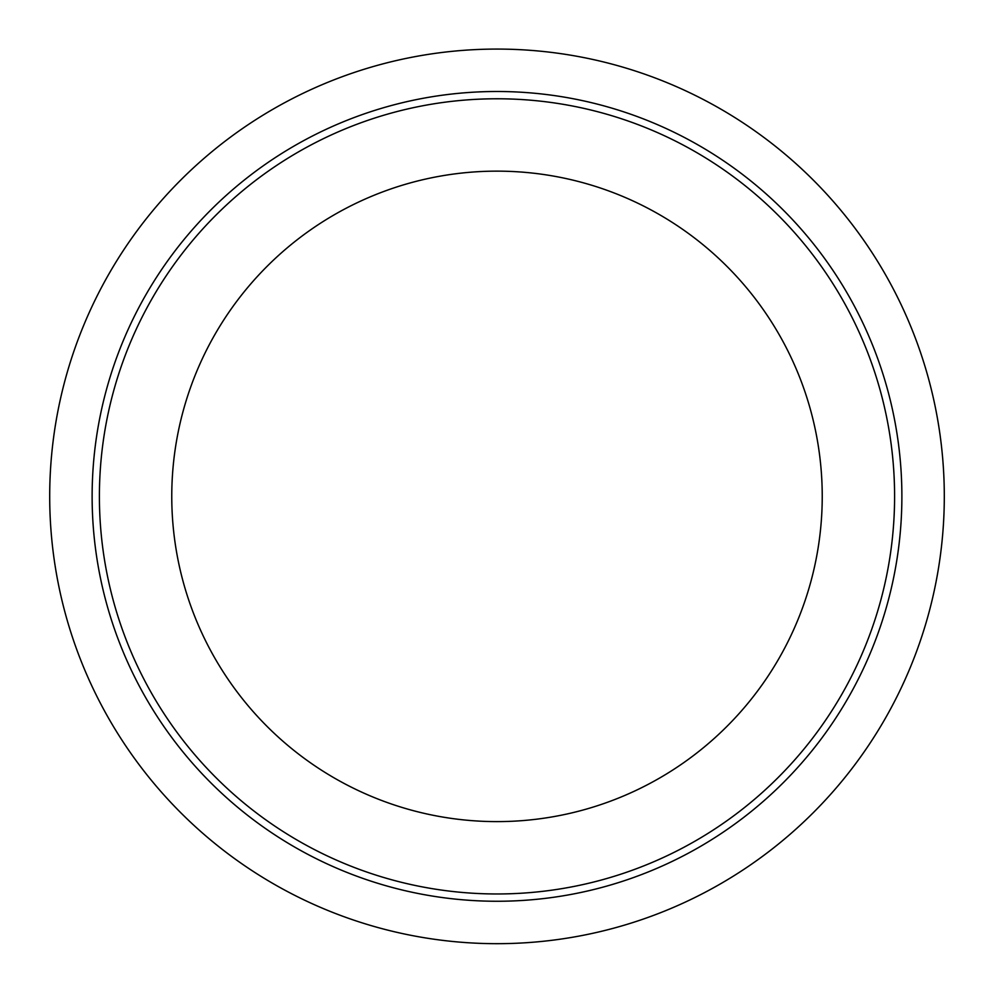 <?xml version="1.0" encoding="UTF-8"?>
<svg xmlns="http://www.w3.org/2000/svg" width="994" height="994" viewBox="0 0 994 994"><rect width="100%" height="100%" fill="white"/><g stroke="black" fill="none" stroke-linecap="round" stroke-linejoin="round"><path stroke-width="1.49" d="M171.763 496.379A325.237 325.237 0 0 1 659.618 214.716A325.237 325.237 0 0 1 659.618 778.041A325.237 325.237 0 0 1 171.763 496.379M99.4 496.379A397.6 397.6 0 0 0 695.8 840.7A397.6 397.6 0 0 0 695.8 152.045A397.6 397.6 0 0 0 99.4 496.379M497 943.679A447.3 447.3 0 0 0 944.3 496.379A447.3 447.3 0 0 0 497 49.079A447.3 447.3 0 0 0 49.7 496.379A447.3 447.3 0 0 0 497 943.679M901.881 496.379A404.881 404.881 0 0 1 294.559 847.012A404.881 404.881 0 0 1 294.559 145.745A404.881 404.881 0 0 1 901.881 496.379"/></g></svg>
